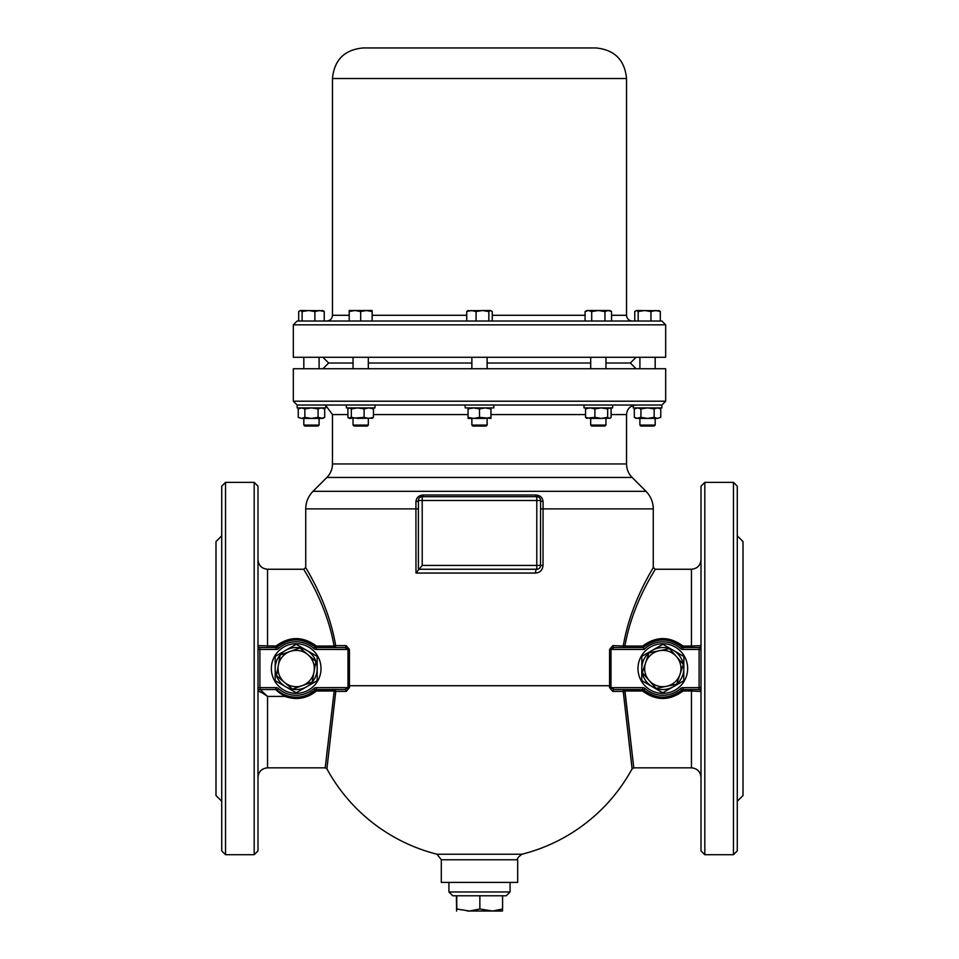 <?xml version="1.0" encoding="UTF-8"?>
<svg xmlns="http://www.w3.org/2000/svg" width="959" height="959" viewBox="0 0 959 959"><rect width="100%" height="100%" fill="white"/><g stroke="black" fill="none" stroke-linecap="round" stroke-linejoin="round"><path stroke-width="1.44" d="M633.216 405.034L633.216 407.899L661.854 407.899L661.854 405.034L297.146 405.034L293.322 401.21L665.678 401.21L665.678 368.747L293.322 368.747L293.322 401.21M225.533 854.721L221.721 850.897L221.721 486.189L225.533 482.365L225.533 854.721L254.183 854.721L254.183 482.365L225.533 482.365M254.183 482.365L257.995 486.189L257.995 850.897L254.183 854.721M733.467 482.365L737.279 486.189L737.279 850.897L733.467 854.721L733.467 482.365L704.817 482.365L704.817 854.721L733.467 854.721M704.817 854.721L701.005 850.897L701.005 486.189L704.817 482.365M346.295 691.391A1.906 1.462 90 0 0 344.832 689.545L348.009 687.639A131.503 131.503 0 0 1 347.997 685.733L347.997 649.447L316.398 649.447L316.398 647.541A1.906 1.906 0 0 1 315.127 647.061C302.481 637.591 289.858 637.591 277.247 647.061L275.976 646.066C289.426 636.129 302.9 636.129 316.398 646.066L334.092 646.066C326.42 602.072 303.02 569.31 303.823 569.25C302.936 569.202 326.408 601.964 334.092 646.066L335.674 645.623C328.17 600.981 304.866 567.272 305.729 567.344C304.962 567.392 328.182 601.089 335.674 645.623L346.175 645.623L349.424 649.447L349.424 685.733A130.076 130.076 0 0 0 349.436 687.615L346.295 691.391L335.782 691.391L326.899 768.83A173.771 173.771 0 0 0 436.98 854.217L522.02 854.217A173.771 173.771 0 0 0 632.101 768.83L623.218 691.391L612.705 691.391A1.906 1.462 90 0 1 614.168 689.545L642.602 689.545A1.906 1.906 0 0 1 643.873 690.024C656.471 699.507 669.094 699.507 681.753 690.024L683.024 691.019C669.514 700.957 656.052 700.957 642.602 691.019L624.8 691.019L633.779 767.835L624.8 689.545A1.906 1.582 90 0 0 623.218 691.391L624.8 691.019M543.022 565.426C542.53 570.125 540.037 572.679 535.554 573.062L415.978 573.062L422.212 565.426L536.788 565.426L536.788 496.69A3.824 1.271 90 0 1 535.733 495C540.085 495.252 542.53 497.457 543.082 501.617L543.022 565.426L540.6 565.426A3.824 3.824 0 0 1 536.788 569.25L418.4 569.25L418.4 500.502A3.824 3.824 0 0 1 422.212 496.69L536.788 496.69A3.824 3.824 0 0 1 540.6 500.502L540.516 566.254M637.987 668.543A24.826 24.826 0 0 0 662.813 693.369A24.826 24.826 0 0 0 687.639 668.543A24.826 24.826 0 0 0 662.813 643.717A24.826 24.826 0 0 0 637.987 668.543M271.361 668.543A24.826 24.826 0 0 0 296.187 693.369A24.826 24.826 0 0 0 321.013 668.543A24.826 24.826 0 0 0 296.187 643.717A24.826 24.826 0 0 0 271.361 668.543M441.308 859.767L441.308 882.412L517.692 882.412L517.692 859.767L441.308 859.767L436.98 854.217M487.136 363.017L590.684 363.017L487.136 363.017M636.081 357.287L630.351 363.017L605.956 363.017L630.351 363.017L636.081 368.747M221.721 801.256L215.991 795.526L215.991 541.559L221.721 535.829M737.279 801.256L743.009 795.526L743.009 541.559L737.279 535.829M347.997 685.733L609.576 685.733L609.576 649.447L614.299 647.541L643.345 647.541A28.638 28.638 0 0 1 681.753 647.061C668.855 637.435 656.052 637.591 643.345 647.541L644.1 649.447L611.003 649.447L611.003 685.733A131.503 131.503 0 0 1 610.991 687.639L609.564 687.615L612.705 691.391M614.299 647.541A1.906 1.462 -90 0 1 612.825 645.623L609.576 649.447M623.326 645.623C630.866 600.933 654.062 567.404 653.271 567.344C654.074 567.38 630.83 601.017 623.326 645.623A1.906 1.582 -90 0 0 624.908 647.541L624.908 646.066C632.592 601.988 656.016 569.298 655.177 569.25C655.992 569.322 632.628 601.916 624.908 646.066L612.825 645.623M259.901 647.541L275.976 647.541L275.976 646.066L257.995 645.623A1.906 1.906 0 0 0 259.901 647.541A1.906 1.906 0 0 1 257.995 645.623A1.906 1.906 0 0 0 259.901 647.541L259.901 687.639L275.976 687.639A3.824 3.824 0 0 1 278.506 688.598A26.732 26.732 0 0 0 313.869 688.598A3.824 3.824 0 0 1 316.398 687.639L349.436 687.615M278.002 690.672L277.247 690.024L278.506 688.598M308.642 694.34L315.127 690.024A1.906 1.906 0 0 1 316.398 689.545L316.398 687.639M624.908 646.066L642.602 646.066C656.112 636.129 669.574 636.129 683.024 646.066L683.024 647.541L699.099 647.541A1.906 1.906 0 0 0 701.005 645.623L691.451 646.066L691.451 569.25L655.177 569.25L653.271 567.344L653.271 508.881L540.6 508.881M614.168 689.545L610.991 687.639L642.602 687.639A3.824 3.824 0 0 1 645.131 688.598A26.732 26.732 0 0 0 680.494 688.598A3.824 3.824 0 0 1 683.024 687.639L699.099 687.639L699.099 689.545L683.024 689.545A1.906 1.906 0 0 0 681.753 690.024A28.638 28.638 0 0 1 643.873 690.024L642.602 691.019L642.602 689.545A1.906 1.906 0 0 1 643.873 690.024A28.638 28.638 0 0 0 681.753 690.024A1.906 1.906 0 0 1 683.024 689.545L683.024 691.019L691.451 691.019L691.451 689.545M629.416 744.927L629.643 746.881M630.782 756.987L631.418 762.729M631.525 763.616L632.101 768.83L633.779 767.835L691.451 767.835L691.451 691.019L701.005 691.463A1.906 1.906 0 0 0 699.099 689.545A1.906 1.906 0 0 1 701.005 691.463M318.628 592.159L317.513 589.797M312.862 580.447L309.05 573.278M633.132 762.177L632.341 755.177M631.334 746.486L631.154 744.927M334.2 691.019L334.2 689.545A1.906 1.582 90 0 1 335.782 691.391L334.2 691.019L325.221 767.835L334.2 691.019L316.398 691.019C306.964 698.596 296.487 700.394 284.943 696.414C279.632 693.105 276.648 690.816 275.976 689.545L259.901 689.545A1.906 1.906 0 0 0 257.995 691.463L258.295 691.355A1.906 1.858 -90 0 1 260.141 689.545L267.549 696.414C263.21 693.285 260.117 691.595 258.295 691.355M327.666 746.486L326.599 755.716M322.919 357.287L328.649 363.017L353.044 363.017L328.649 363.017L322.919 368.747M368.316 363.017L471.864 363.017L368.316 363.017M415.978 573.062L415.918 501.617C416.458 497.469 418.903 495.264 423.267 495L535.733 495M344.832 689.545L316.398 689.545A1.906 1.906 0 0 0 315.127 690.024A28.638 28.638 0 0 1 277.247 690.024A1.906 1.906 0 0 0 275.976 689.545A1.906 1.906 0 0 1 277.247 690.024A28.638 28.638 0 0 0 315.127 690.024L313.869 688.598M316.398 649.447A3.824 3.824 0 0 1 313.869 648.488A26.732 26.732 0 0 0 278.506 648.488L277.247 647.061A28.638 28.638 0 0 1 315.127 647.061L316.398 646.066L316.398 647.541L344.701 647.541L349.424 649.447M278.506 648.488A3.824 3.824 0 0 1 275.976 649.447L275.976 647.541A1.906 1.906 0 0 0 277.247 647.061A1.906 1.906 0 0 1 275.976 647.541A1.906 1.906 0 0 0 277.247 647.061A28.638 28.638 0 0 1 315.127 647.061A1.906 1.906 0 0 0 316.398 647.541M316.398 689.545L316.398 691.019L315.127 690.024M285.65 695.179L284.943 696.414L267.549 696.414L267.549 767.835C261.747 768.399 258.558 771.587 257.995 777.389M536.788 496.69L537.484 496.75M540.349 499.136L540.6 500.502A3.824 1.199 180 0 0 543.082 501.617M538.778 568.687L538.143 568.999M537.472 569.19L536.788 569.25A3.824 1.235 90 0 0 535.554 573.062M540.6 500.502L422.212 500.502L422.212 496.69A3.824 1.271 90 0 0 423.267 495M422.212 565.426L422.212 500.502L418.4 500.502A3.824 1.199 -0 0 1 415.918 501.617M642.602 646.066L643.333 647.541M691.451 647.541L691.451 646.066L683.024 646.066L680.494 648.488A26.732 26.732 0 0 0 644.1 649.447M701.005 687.639L699.099 687.639L699.099 649.447L683.024 649.447L683.024 647.541A1.906 1.906 0 0 1 681.753 647.061A28.638 28.638 0 0 0 643.345 647.541M346.175 645.623A1.906 1.462 -90 0 1 344.701 647.541M293.322 324.825L297.146 321.013L661.854 321.013L665.678 324.825L293.322 324.825L293.322 357.287L665.678 357.287L665.678 324.825M479.5 47.95L595.983 47.95C614.539 49.76 624.729 59.949 626.539 78.506L332.461 78.506C334.271 59.949 344.461 49.76 363.017 47.95L479.5 47.95M655.177 425.077L654.218 426.036L640.852 426.036L639.905 425.077L655.177 425.077L655.177 418.4M658.605 310.512L660.319 311.531L655.644 310.512L650.957 311.531L644.568 310.512L638.179 311.531L638.179 321.013M638.179 311.531L636.476 310.512L634.762 311.531L634.762 321.013M650.957 311.531L650.957 321.013M660.319 311.531L660.319 321.013M659.396 310.74L636.476 310.512M605.956 425.077L605.009 426.036L591.643 426.036L590.684 425.077L605.956 425.077L605.956 418.4M585.086 311.531L586.86 310.512L609.78 310.512L611.554 311.531L608.246 310.512L604.937 311.531L598.32 310.512L591.703 311.531L588.394 310.512L585.086 311.531L585.086 321.013M591.703 311.531L591.703 321.013M604.937 311.531L604.937 321.013M611.554 311.531L611.554 321.013M487.136 425.077L486.189 426.036L472.811 426.036L471.864 425.077L487.136 425.077L487.136 418.4M492.279 321.013L492.279 311.531L490.564 310.512L488.85 311.531L482.461 310.512L476.072 311.531L471.396 310.512L466.721 311.531L466.721 321.013M466.721 311.531L468.436 310.512M476.072 311.531L476.072 321.013M488.85 311.531L488.85 321.013M490.564 310.512L467.632 310.74M353.044 425.077L368.316 425.077L367.357 426.036L353.991 426.036L353.044 425.077L353.044 418.4M353.044 368.747L353.044 357.287M368.316 425.077L368.316 418.4M368.316 368.747L368.316 357.287M349.22 311.531L349.22 310.512L372.14 310.512L372.14 311.531L366.41 310.512L360.68 311.531L354.95 310.512L349.22 311.531L349.22 321.013M360.68 311.531L360.68 321.013M372.14 311.531L372.14 321.013M319.095 425.077L318.148 426.036L304.782 426.036L303.823 425.077L319.095 425.077L319.095 418.4M322.524 310.512L324.238 311.531L324.238 321.013M324.238 311.531L319.563 310.512L314.888 311.531L308.498 310.512L302.109 311.531L300.395 310.512L298.681 311.531L298.681 321.013M302.109 311.531L302.109 321.013M300.395 310.512L323.327 310.74M314.888 311.531L314.888 321.013M467.273 911.026L502.432 911.014L502.588 909.012L492.686 911.014L479.86 909.012L469.419 911.026L456.772 909.012L456.592 911.05L456.388 895.778M448.932 891.966L510.068 891.966L506.244 895.778L452.756 895.778L448.932 891.966L448.92 882.412M456.76 895.778L456.772 909.012M479.86 895.778L479.86 909.012M502.588 895.778L502.588 909.012M489.797 911.014L469.419 911.026M502.432 911.014L492.686 911.014M662.921 644.292L683.875 656.507L683.767 680.77L662.705 692.794L641.751 680.578L641.859 656.316L662.921 644.292M652.228 686.68A21.002 21.002 0 0 1 652.396 650.31A21.002 21.002 0 0 1 683.815 668.639A21.002 21.002 0 0 1 652.228 686.68M296.187 644.292L317.189 656.412L317.189 680.674L296.187 692.794L275.185 680.674L275.185 656.412L296.187 644.292M285.686 686.728A21.002 21.002 0 0 1 285.686 650.358A21.002 21.002 0 0 1 317.189 668.543A21.002 21.002 0 0 1 285.686 686.728M280.16 655.045L299.867 647.924L315.883 661.41L312.202 682.041L292.507 689.161L276.492 675.675L280.16 655.045M290.014 651.485A18.137 18.137 0 0 0 284.499 682.412A18.137 18.137 0 0 0 314.049 671.732A18.137 18.137 0 0 0 290.014 651.485M642.278 672.679L648.967 652.827L659.229 650.753L669.502 648.692L683.347 664.407L676.658 684.258L666.397 686.332L656.124 688.394L642.278 672.679M645.623 662.753A18.137 18.137 0 0 0 666.397 686.332A18.137 18.137 0 0 0 676.431 656.555A18.137 18.137 0 0 0 645.623 662.753M322.919 407.899L324.693 408.918L321.385 407.899L318.076 408.918L311.459 407.899L304.842 408.918L304.842 417.369L301.546 418.4L298.237 417.369L301.546 418.4L298.237 417.369L298.237 408.918L301.546 407.899L298.237 408.918L300.011 407.899M321.385 407.899L324.693 408.918L324.693 417.369L321.385 418.4L324.693 417.369L322.919 418.4L318.076 417.369L311.459 418.4L321.385 418.4M304.842 408.918L301.546 407.899M304.842 417.369L311.459 418.4L301.546 418.4M318.076 408.918L318.076 417.369M325.784 405.034L325.784 407.899L297.146 407.899L297.146 405.034M657.454 418.4L660.763 417.369L657.454 418.4L660.763 417.369L660.763 408.918L657.454 407.899L654.158 408.918L654.158 417.369L657.454 418.4L647.541 418.4L654.158 417.369M636.081 407.899L634.307 408.918L634.307 417.369L637.615 418.4L634.307 417.369L636.081 418.4L640.924 417.369L647.541 418.4L637.615 418.4M654.158 408.918L647.541 407.899L640.924 408.918L637.615 407.899L634.307 408.918M640.924 408.918L640.924 417.369M607.67 408.918L601.281 407.899L594.892 408.918L594.892 417.369L601.281 418.4L610.176 418.16L611.099 417.369L611.099 408.918L609.385 407.899L607.67 408.918L607.67 417.369L609.385 418.4M587.256 418.4L585.541 417.369L590.217 418.4L601.281 418.4L607.67 417.369M594.892 408.918L590.217 407.899L585.541 408.918L585.541 417.369M585.541 408.918L587.256 407.899M586.464 418.16L594.892 417.369M468.04 417.369L468.04 418.4L485.23 418.4L490.96 417.369L490.96 418.4L479.5 417.369L473.77 418.4L468.04 417.369L468.04 407.899M490.96 407.899L490.96 408.918L485.23 407.899L479.5 408.918L479.5 417.369M479.5 408.918L473.77 407.899L468.04 408.918M490.96 408.918L490.96 417.369M371.744 407.899L373.459 408.918L368.783 407.899L364.108 408.918L357.719 407.899L351.33 408.918L349.615 407.899L347.901 408.918L347.901 417.369L349.615 418.4L364.108 417.369L368.783 418.4L373.459 417.369L371.744 418.4M349.615 418.4L348.812 418.16L351.33 417.369L357.719 418.4L372.548 418.16M351.33 408.918L351.33 417.369M364.108 408.918L364.108 417.369M373.459 408.918L373.459 417.369M612.645 405.034L612.645 407.899L583.995 407.899L583.995 405.034M493.825 407.899L465.175 407.899L465.175 405.034L493.825 405.034L493.825 407.899M375.005 405.034L375.005 407.899L346.355 407.899L346.355 405.034M326.875 477.45L313.006 491.32L645.994 491.32L632.125 477.45L326.875 477.45C330.531 473.698 332.389 469.191 332.461 463.952L626.539 463.952L626.539 414.576L611.099 414.576M468.04 414.576L373.459 414.576M347.901 414.576L332.461 414.576L325.784 405.465M585.541 414.576L490.96 414.576M609.564 687.615A130.076 130.076 0 0 0 609.576 685.733L611.003 685.733M418.4 508.881L305.729 508.881L305.729 567.344L303.823 569.25L267.549 569.25L267.549 647.541M275.976 649.447L257.995 649.447M335.674 645.623A1.906 1.582 -90 0 1 334.092 647.541L334.092 646.066M313.869 648.488L315.127 647.061M275.976 689.545L275.976 687.639M259.901 689.545L259.901 687.639L257.995 687.639M680.494 648.488A3.824 3.824 0 0 0 683.024 649.447M683.024 647.541A1.906 1.906 0 0 1 681.753 647.061M540.6 565.426L536.788 565.426L536.788 569.25M642.602 687.639L642.602 689.545M645.131 688.598L643.873 690.024M680.494 688.598L681.753 690.024M683.024 687.639L683.024 689.545M701.005 645.623A1.906 1.906 0 0 1 699.099 647.541L699.099 649.447L701.005 649.447M326.743 321.013C330.22 320.666 332.126 318.76 332.461 315.283L349.22 315.283M372.14 315.283L466.721 315.283M492.279 315.283L585.086 315.283M611.554 315.283L626.539 315.283L626.539 78.506M661.854 405.034L665.678 401.21M645.994 491.32C650.741 496.211 653.163 502.06 653.271 508.881M326.899 768.83L325.221 767.835L267.549 767.835M332.461 463.952L332.461 414.576M313.006 491.32C308.259 496.211 305.837 502.06 305.729 508.881M626.539 414.576C627.102 408.774 630.279 405.597 636.081 405.034M691.451 767.835C697.253 768.399 700.442 771.587 701.005 777.389M691.451 569.25C697.253 568.687 700.442 565.498 701.005 559.696M267.549 569.25C261.747 568.687 258.558 565.498 257.995 559.696M517.692 859.767C516.793 858.784 518.232 856.926 522.02 854.217M632.125 477.45C628.469 473.698 626.611 469.191 626.539 463.952M332.461 315.283L332.461 78.506M626.539 315.283C626.874 318.76 628.78 320.666 632.257 321.013M639.905 425.077L639.905 418.4M639.905 368.747L639.905 357.287M655.177 368.747L655.177 357.287M590.684 425.077L590.684 418.4M590.684 368.747L590.684 357.287M605.956 368.747L605.956 357.287M471.864 425.077L471.864 418.4M471.864 368.747L471.864 357.287M487.136 368.747L487.136 357.287M319.095 368.747L319.095 357.287M303.823 425.077L303.823 418.4M303.823 368.747L303.823 357.287M510.068 891.966L510.08 882.412M658.989 407.899L660.763 408.918"/></g></svg>
